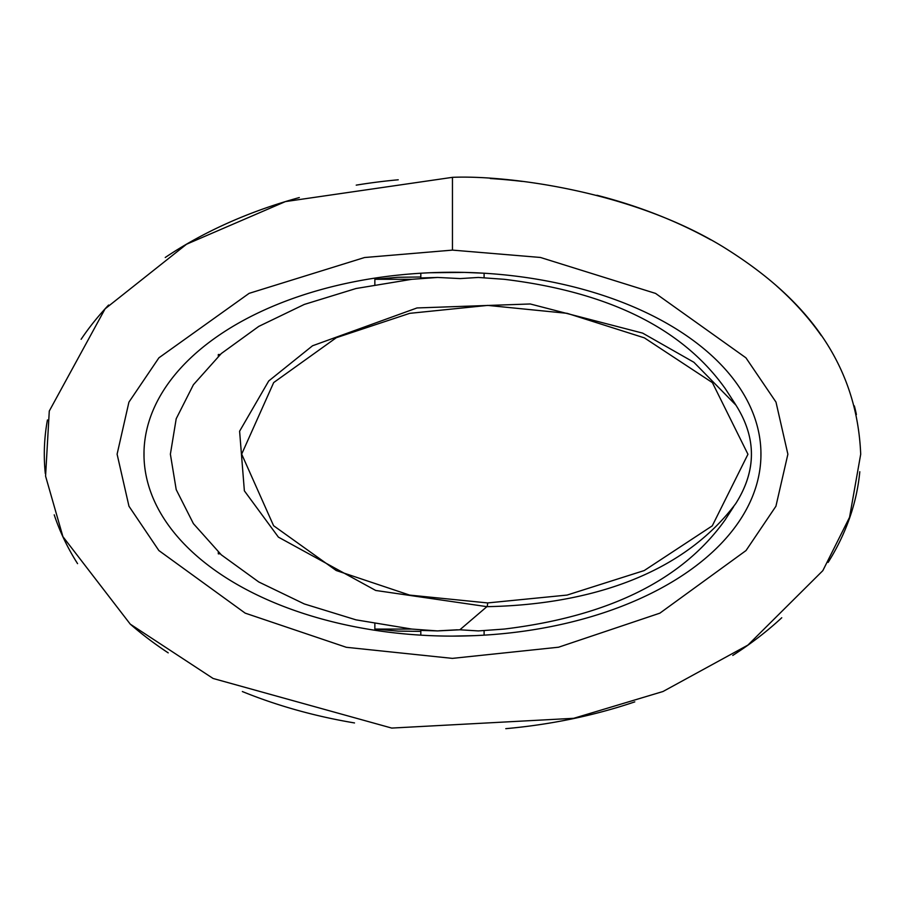 <?xml version="1.0" encoding="UTF-8"?>
<svg xmlns="http://www.w3.org/2000/svg" width="906" height="906" viewBox="0 0 906 906"><rect width="100%" height="100%" fill="white"/><g stroke="black" fill="none" stroke-linecap="round" stroke-linejoin="round"><path stroke-width="1.36" d="M218.323 356.251L218.323 354.518L220.203 354.518M726.431 517.836L725.14 519.863C682.365 579.987 608.707 616.386 504.155 629.07L478.357 630.927L459.863 629.783L437.666 630.916L420.826 630.406L420.814 635.151M474.835 635.638L452.456 636.114M724.868 388.096C681.992 328.199 608.413 291.936 504.155 279.297L478.357 277.451L460.237 278.584L437.655 277.451L420.826 277.961L420.814 273.216M430.09 272.74L464.574 272.4L484.098 273.216L484.098 277.734M459.863 629.783L486.907 606.658C574.97 605.095 677.224 581.505 735.683 503.679L736.046 503.113C756.567 470.373 756.544 437.723 735.955 405.175L693.894 362.275L642.66 333.125L530.259 303.974L417.009 307.949L312.536 345.775L268.72 380.973L239.603 431.222L244.371 490.837L278.402 537.133L375.707 590.463L486.907 606.658A3.794 0.883 -90 0 0 487.621 602.932L409.625 595.095L336.205 570.508L273.589 525.718L241.676 454.121L273.691 382.559L336.33 337.689L409.716 313.34L487.711 305.401L567.133 313.329L644.359 337.859L712.388 382.626L747.948 454.268L712.275 525.842L644.234 570.554L567.077 595.072L487.621 602.932M437.666 630.927L411.868 629.07L356.013 619.851L304.28 603.94L258.765 581.969L221.302 554.834L193.408 523.634L176.206 489.625L170.385 454.189L176.206 418.742L193.408 384.733L221.302 353.533L258.765 326.398L304.28 304.439L356.013 288.516L411.868 279.297L437.655 277.451M374.858 623.804L374.858 629.07L398.21 631.12L420.814 631.369M438.946 630.78L457.258 629.806M411.868 629.07L374.858 629.07M374.858 284.575L374.858 279.297L398.21 277.259L420.814 276.998M411.868 279.297L374.858 279.297M144.02 457.394L144.02 450.973M760.904 457.394L760.904 450.973M220.203 553.849L218.323 553.849L218.323 552.128M143.975 454.189A308.493 181.925 0 0 1 606.703 296.636A308.493 181.925 0 0 1 606.703 611.743A308.493 181.925 0 0 1 143.975 454.189M452.456 250.113L540.452 257.463L655.582 293.419L745.932 357.825L775.989 402.105L787.88 454.223L775.921 506.25L746.023 550.554L659.885 613.158L558.583 647.212L452.388 658.379L346.319 647.292L245.175 613.135L158.867 550.542L128.969 506.239L117.101 454.178L128.924 402.139L158.912 357.813L249.127 293.351L364.529 257.531L452.456 250.113L452.456 177.338L285.435 201.585L186.545 244.224L105.073 308.867L49.275 411.052L45.572 476.114L62.91 536.646L130.271 624.155L213.125 678.481L391.732 728.073L573.679 718.311L662.977 691.516L747.926 645.083L822.818 570.667L849.556 517.292L860.7 454.257C856.397 347.394 786.125 285.934 722.852 246.704C629.206 189.49 503.589 175.084 452.456 177.338M859.794 471.743A408.153 276.851 180 0 1 828.129 562.411M781.753 617.756A408.153 276.851 180 0 1 732.773 655.423M634.789 701.878A408.153 276.851 180 0 1 505.786 728.662M354.518 722.943A408.153 276.851 180 0 1 242.355 691.538M168.21 652.864A408.153 276.851 180 0 1 130.509 624.347M77.565 563.645A408.153 276.851 180 0 1 54.224 514.835M45.3 473.521A408.153 276.851 180 0 1 47.44 419.954M81.121 339.286A408.153 276.851 180 0 1 108.584 305.05M165.243 257.485A408.153 276.851 180 0 1 299.308 197.565M356.228 185.141A408.153 276.851 180 0 1 398.232 179.796M490.316 178.527A408.153 276.851 180 0 1 522.264 181.415M596.907 195.254A408.153 276.851 180 0 1 710.746 239.818M776.827 286.137A408.153 276.851 180 0 1 821.323 335.662M854.358 405.911A408.153 276.851 180 0 1 856.408 414.552M484.098 630.644L484.098 635.151M735.683 503.679C756.589 470.848 756.68 438.006 735.955 405.175M733.667 506.669L725.128 519.851M735.706 404.688L724.891 388.074"/></g></svg>
